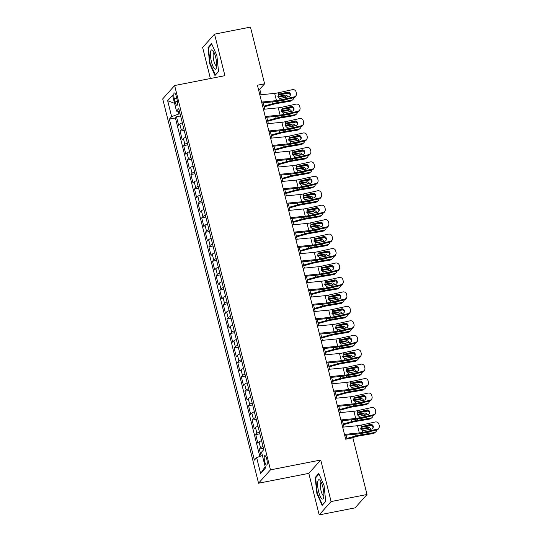 <?xml version="1.0" encoding="UTF-8"?>
<svg xmlns="http://www.w3.org/2000/svg" width="542" height="542" viewBox="0 0 542 542"><rect width="100%" height="100%" fill="white"/><g stroke="black" fill="none" stroke-linecap="round" stroke-linejoin="round"><path stroke-width="0.81" d="M266.772 459.209A4.851 1.253 -101.1 0 0 264.808 455.605A4.851 1.253 -101.1 0 0 264.706 461.52A4.851 1.253 -101.1 0 0 266.671 465.124A4.851 1.253 -101.1 0 0 266.772 459.209M319.184 514.9L331.094 501.553L320.735 460.016L308.825 473.362L319.184 514.9L355.098 507.861L367.009 494.514L352.862 437.807L345.681 439.21L257.423 85.216L264.604 83.814L250.465 27.1L214.551 34.139L202.64 47.486L210.384 78.522M308.825 473.362L258.548 483.213L162.722 98.874L174.632 85.534L270.458 469.867L258.548 483.213M182.315 122.797A6.064 1.131 166 0 0 179.829 124.104L178.657 125.419L176.489 116.754L180.608 115.947M183.758 128.576A6.064 1.131 166 0 0 181.272 129.884L180.093 131.205L184.212 130.398M180.093 131.205L182.254 139.87L183.433 138.556A6.064 1.131 166 0 1 185.92 137.241M189.517 151.692A6.064 1.131 166 0 0 187.031 153L185.859 154.321L183.697 145.649L187.81 144.843M193.121 166.143A6.064 1.131 166 0 0 190.635 167.451L189.463 168.765L187.302 160.1L191.414 159.294M196.726 180.588A6.064 1.131 166 0 0 194.239 181.902L193.06 183.216L190.899 174.551L195.018 173.738M200.33 195.039A6.064 1.131 166 0 0 197.844 196.346L196.665 197.667L194.503 188.995L198.623 188.189M203.928 209.49A6.064 1.131 166 0 0 201.441 210.797L200.269 212.112L198.108 203.446L202.22 202.64M207.532 223.934A6.064 1.131 166 0 0 205.045 225.248L203.873 226.563L201.712 217.891L205.825 217.085M211.136 238.385A6.064 1.131 166 0 0 208.65 239.693L207.471 241.014L205.31 232.342L209.429 231.536M214.74 252.836A6.064 1.131 166 0 0 212.247 254.144L211.075 255.458L208.914 246.793L213.026 245.987M218.338 267.281A6.064 1.131 166 0 0 215.852 268.595L214.679 269.909L212.518 261.237L216.631 260.431M221.942 281.732A6.064 1.131 166 0 0 219.456 283.039L218.284 284.36L216.123 275.688L220.235 274.882M225.547 296.183A6.064 1.131 166 0 0 223.06 297.49L221.881 298.805L219.72 290.139L223.839 289.333M229.144 310.627A6.064 1.131 166 0 0 226.658 311.941L225.486 313.256L223.324 304.584L227.437 303.777M232.748 325.078A6.064 1.131 166 0 0 230.262 326.386L229.09 327.707L226.929 319.035L231.041 318.229M236.353 339.529A6.064 1.131 166 0 0 233.866 340.837L232.687 342.151L230.526 333.486L234.645 332.68M239.957 353.973A6.064 1.131 166 0 0 237.471 355.288L236.292 356.602L234.13 347.93L238.25 347.124M243.554 368.424A6.064 1.131 166 0 0 241.068 369.732L239.896 371.053L237.735 362.381L241.847 361.575M247.159 382.869A6.064 1.131 166 0 0 244.672 384.183L243.5 385.498L241.339 376.832L245.451 376.026M250.763 397.32A6.064 1.131 166 0 0 248.277 398.634L247.098 399.949L244.937 391.277L249.056 390.47M254.367 411.771A6.064 1.131 166 0 0 251.881 413.079L250.702 414.4L248.541 405.728L252.66 404.921M257.965 426.215A6.064 1.131 166 0 0 255.478 427.53L254.306 428.844L252.145 420.179L256.258 419.373M261.569 440.666A6.064 1.131 166 0 0 259.083 441.981L257.911 443.295L255.749 434.623L259.862 433.817M174.28 98.678L175.073 101.855A4.695 1.22 -101.1 0 0 176.977 105.344A4.695 1.22 -101.1 0 0 177.071 99.62L176.279 96.442A4.695 1.22 -101.1 0 0 174.375 92.946A4.695 1.22 -101.1 0 0 174.28 98.678L176.719 98.197M177.966 111.239L178.67 114.05L171.631 116.618L169.382 119.145L254.401 460.131L256.651 457.611L260.614 473.505L265.505 468.017L261.542 452.123L263.798 449.603L178.779 108.61L176.523 111.137L179.463 111.347M171.631 116.618L167.668 100.724L172.566 95.243L176.523 111.137M176.489 116.754L175.412 117.96L259.808 456.452M263.012 446.445A6.064 1.131 -14 0 0 260.526 447.76L259.347 449.074L261.075 455.991M255.749 434.623L256.922 433.309A6.064 1.131 -14 0 1 259.408 431.994M252.145 420.179L253.317 418.858A6.064 1.131 -14 0 1 255.804 417.55M248.541 405.728L249.713 404.413A6.064 1.131 -14 0 1 252.206 403.099M244.937 391.277L246.115 389.962A6.064 1.131 -14 0 1 248.602 388.655M241.339 376.832L242.511 375.511A6.064 1.131 -14 0 1 244.998 374.204M237.735 362.381L238.907 361.067A6.064 1.131 -14 0 1 241.393 359.752M234.13 347.93L235.309 346.616A6.064 1.131 -14 0 1 237.796 345.308M230.526 333.486L231.705 332.165A6.064 1.131 -14 0 1 234.191 330.857M226.929 319.035L228.101 317.72A6.064 1.131 -14 0 1 230.587 316.406M223.324 304.584L224.496 303.269A6.064 1.131 -14 0 1 226.983 301.962M219.72 290.139L220.899 288.818A6.064 1.131 -14 0 1 223.385 287.511M216.123 275.688L217.295 274.374A6.064 1.131 -14 0 1 219.781 273.06M212.518 261.237L213.69 259.923A6.064 1.131 -14 0 1 216.177 258.615M208.914 246.793L210.086 245.472A6.064 1.131 -14 0 1 212.572 244.164M205.31 232.342L206.488 231.028A6.064 1.131 -14 0 1 208.975 229.713M201.712 217.891L202.884 216.576A6.064 1.131 -14 0 1 205.371 215.269M198.108 203.446L199.28 202.125A6.064 1.131 -14 0 1 201.766 200.818M194.503 188.995L195.682 187.681A6.064 1.131 -14 0 1 198.169 186.367M190.899 174.551L192.078 173.23A6.064 1.131 -14 0 1 194.564 171.922M187.302 160.1L188.474 158.786A6.064 1.131 -14 0 1 190.96 157.471M183.697 145.649L184.869 144.335A6.064 1.131 -14 0 1 187.356 143.02M180.066 113.773L178.67 114.05M331.094 501.553L367.009 494.514M320.735 460.016L270.458 469.867M174.632 85.534L224.91 75.677L214.551 34.139M261.149 94.721L259.774 89.22L264.604 83.814M346.975 438.959L346.026 435.138M344.007 427.042L342.422 420.687M340.403 412.591L338.818 406.243M336.799 398.146L335.213 391.791M333.195 383.695L331.616 377.347M329.597 369.244L328.012 362.896M325.993 354.8L324.407 348.445M322.388 340.349L320.81 334.001M318.791 325.898L317.205 319.55M315.187 311.454L313.601 305.099M311.582 297.002L309.997 290.654M307.978 282.551L306.399 276.203M304.38 268.107L302.795 261.752M300.776 253.656L299.191 247.308M297.172 239.212L295.586 232.857M293.568 224.761L291.989 218.406M289.97 210.31L288.385 203.961M286.366 195.865L284.78 189.51M282.761 181.414L281.176 175.059M279.164 166.963L277.579 160.615M275.56 152.519L273.974 146.164M271.955 138.068L270.37 131.713M268.351 123.617L266.772 117.268M264.753 109.172L263.168 102.817M258.487 89.477L259.774 89.22M175.412 117.96L169.382 119.145M259.347 449.074L263.466 448.268M256.651 457.611L262.389 455.51M174.585 103.346L167.668 100.724M260.614 473.505L265.173 466.696M209.693 63.61L214.964 75.548L218.548 71.53L216.868 55.575L211.597 43.645L208.013 47.662L209.693 63.61L210.133 63.529M325.722 501.377L324.041 485.422L318.771 473.491L315.187 477.509L316.867 493.464L322.138 505.395L325.722 501.377M208.9 47.486L208.013 47.662M317.307 493.376L316.867 493.464M316.074 477.339L315.187 477.509M259.821 94.85L274.665 93.393A7.581 1.409 166 0 0 278.263 92.79L292.409 89.66A3.028 2.947 23.3 0 1 296.061 91.903L296.42 93.346A3.028 2.947 23.3 0 1 294.211 96.882L280.065 100.019L279.679 98.461L277.904 96.659L278.656 94.349L287.456 92.126A2.425 2.358 -156.7 0 1 290.261 95.399A2.425 2.358 -156.7 0 1 288.608 96.754L279.679 98.461M261.84 102.946L274.32 101.72A11.368 2.114 166 0 0 279.719 100.826L293.866 97.689L294.211 96.882M261.623 102.079L276.467 100.616A7.581 1.409 166 0 0 280.065 100.019M296.271 95.196L295.925 96.002A3.028 2.947 -156.7 0 1 293.866 97.689M290.045 95.785A2.425 2.358 23.3 0 0 287.111 92.933L278.249 94.938M278.52 94.464L278.263 92.79M264.164 106.815L273.154 104.328A7.581 1.409 -14 0 1 276.982 103.475L290.349 101.212L291.596 100.229A3.028 2.751 51.8 0 0 293.737 97.716M263.995 106.124L272.484 103.773A11.368 2.114 -14 0 1 278.229 102.485L291.596 100.229M278.188 94.965L288.811 93.17M180.811 116.774L182.112 121.997M286.325 97.262A2.425 2.202 51.8 0 0 283.886 96.13L285.133 95.148L277.85 96.381M285.133 95.148A2.425 2.202 -128.2 0 1 287.877 96.916M287.484 99.105A2.425 2.202 -128.2 0 1 286.291 99.769L277.897 101.151M292.755 99.721L291.501 100.704A3.028 2.751 -128.2 0 1 290.349 101.212M286.488 99.728A2.425 2.202 51.8 0 0 286.671 99.281M278.066 97.113L283.886 96.13M215.662 57.195A9.851 2.554 -101.1 0 0 213.053 50.752A9.851 2.554 -101.1 0 0 210.553 52.079A9.851 2.554 -101.1 0 0 211.475 61.883A9.851 2.554 -101.1 0 0 216.407 67.872A9.851 2.554 -101.1 0 0 215.662 57.195M214.104 52.581A6.741 1.748 -101.1 0 0 213.968 52.588A6.741 1.748 -101.1 0 0 213.839 60.812A6.741 1.748 -101.1 0 0 216.563 65.826A6.741 1.748 -101.1 0 0 216.692 65.778M215.513 74.931L210.093 63.434L208.46 47.974L211.841 44.193M218.521 71.266L215.201 74.992M319.76 480.083A9.851 2.554 -101.1 0 0 317.761 486.723A9.851 2.554 -101.1 0 0 321.724 498.694A9.851 2.554 -101.1 0 0 323.581 497.719A9.851 2.554 -101.1 0 0 323.249 488.898A9.851 2.554 -101.1 0 0 320.227 480.598A9.851 2.554 -101.1 0 0 319.76 480.083M321.277 482.427A6.741 1.748 -101.1 0 0 321.142 482.434A6.741 1.748 -101.1 0 0 320.539 488.301A6.741 1.748 -101.1 0 0 323.113 495.422A6.741 1.748 -101.1 0 0 323.737 495.673A6.741 1.748 -101.1 0 0 323.865 495.632M325.695 501.12L322.375 504.846L317.266 493.281L315.634 477.827L319.014 474.04M263.426 109.301L278.27 107.838A7.581 1.409 166 0 0 281.867 107.241L296.013 104.111A3.028 2.947 23.3 0 1 299.665 106.347L300.024 107.797A3.028 2.947 23.3 0 1 297.815 111.334L283.669 114.464L283.283 112.912L281.508 111.11L282.253 108.8L291.061 106.578A2.425 2.358 -156.7 0 1 293.866 109.85A2.425 2.358 -156.7 0 1 292.213 111.198L283.283 112.912M265.445 117.397L277.924 116.171A11.368 2.114 166 0 0 283.317 115.27L297.463 112.14L297.815 111.334M265.228 116.523L280.072 115.06A7.581 1.409 166 0 0 283.669 114.464M299.875 109.647L299.53 110.453A3.028 2.947 -156.7 0 1 297.463 112.14M293.649 110.236A2.425 2.358 23.3 0 0 290.715 107.384L281.854 109.389M282.125 108.915L281.867 107.241M267.03 123.752L281.874 122.289A7.581 1.409 166 0 0 285.471 121.693L299.618 118.556A3.028 2.947 23.3 0 1 303.269 120.798L303.628 122.241A3.028 2.947 23.3 0 1 301.413 125.785L287.274 128.915L286.881 127.356L285.106 125.561L285.858 123.244L294.665 121.029A2.425 2.358 -156.7 0 1 297.463 124.301A2.425 2.358 -156.7 0 1 295.817 125.649L286.881 127.356M269.049 131.848L281.528 130.615A11.368 2.114 166 0 0 286.921 129.721L301.067 126.591L301.413 125.785M268.832 130.974L283.669 129.511A7.581 1.409 166 0 0 287.274 128.915M303.479 124.091L303.127 124.897A3.028 2.947 -156.7 0 1 301.067 126.591M297.253 124.687A2.425 2.358 23.3 0 0 294.313 121.835L285.458 123.833M285.729 123.359L285.471 121.693M270.634 138.196L285.471 136.733A7.581 1.409 166 0 0 289.069 136.137L303.215 133.007A3.028 2.947 23.3 0 1 306.867 135.249L307.226 136.692A3.028 2.947 23.3 0 1 305.017 140.229L290.871 143.366L290.485 141.808L288.71 140.005L289.462 137.695L298.263 135.473A2.425 2.358 -156.7 0 1 301.067 138.745A2.425 2.358 -156.7 0 1 299.421 140.1L290.485 141.808M272.653 146.293L285.126 145.066A11.368 2.114 166 0 0 290.526 144.172L304.672 141.035L305.017 140.229M272.43 145.425L287.274 143.962A7.581 1.409 166 0 0 290.871 143.366M307.084 138.542L306.731 139.348A3.028 2.947 -156.7 0 1 304.672 141.035M300.857 139.131A2.425 2.358 23.3 0 0 297.917 136.279L289.055 138.285M289.333 137.81L289.069 136.137M274.232 152.648L289.076 151.184A7.581 1.409 166 0 0 292.673 150.588L306.819 147.458A3.028 2.947 23.3 0 1 310.471 149.694L310.83 151.143A3.028 2.947 23.3 0 1 308.622 154.68L294.475 157.81L294.089 156.252L292.314 154.456L293.059 152.146L301.867 149.924A2.425 2.358 -156.7 0 1 304.672 153.196A2.425 2.358 -156.7 0 1 303.019 154.545L294.089 156.252M276.251 160.744L288.73 159.517A11.368 2.114 166 0 0 294.13 158.616L308.276 155.486L308.622 154.68M276.034 159.87L290.878 158.406A7.581 1.409 166 0 0 294.475 157.81M310.681 152.993L310.336 153.799A3.028 2.947 -156.7 0 1 308.276 155.486M304.455 153.582A2.425 2.358 23.3 0 0 301.521 150.73L292.66 152.736M292.931 152.261L292.673 150.588M267.768 121.266L276.752 118.779A7.581 1.409 -14 0 1 280.587 117.919L293.954 115.663L295.2 114.68A3.028 2.751 51.8 0 0 297.341 112.167M267.592 120.575L276.088 118.224A11.368 2.114 -14 0 1 281.833 116.936L295.2 114.68M281.793 109.416L292.409 107.621M184.415 131.218L185.716 136.442M289.923 111.706A2.425 2.202 51.8 0 0 287.49 110.582L288.737 109.599L281.454 110.825M288.737 109.599A2.425 2.202 -128.2 0 1 291.481 111.361M291.088 113.549A2.425 2.202 -128.2 0 1 289.889 114.22L281.501 115.595M296.352 114.172L295.105 115.155A3.028 2.751 -128.2 0 1 293.954 115.663M290.092 114.179A2.425 2.202 51.8 0 0 290.268 113.732M281.664 111.564L287.49 110.582M271.366 135.71L280.356 133.224A7.581 1.409 -14 0 1 284.191 132.37L297.551 130.107L298.805 129.125A3.028 2.751 51.8 0 0 300.945 126.618M271.196 135.019L279.692 132.675A11.368 2.114 -14 0 1 285.438 131.388L298.805 129.125M285.39 123.867L296.013 122.072M188.02 145.669L189.321 150.893M293.527 126.157A2.425 2.202 51.8 0 0 291.095 125.026L292.341 124.043L285.058 125.277M292.341 124.043A2.425 2.202 -128.2 0 1 295.085 125.812M294.692 128A2.425 2.202 -128.2 0 1 293.493 128.671L285.099 130.046M299.956 128.617L298.71 129.599A3.028 2.751 -128.2 0 1 297.551 130.107M293.689 128.623A2.425 2.202 51.8 0 0 293.872 128.183M285.268 126.015L291.095 125.026M274.97 150.161L283.961 147.675A7.581 1.409 -14 0 1 287.788 146.821L301.156 144.558L302.402 143.576A3.028 2.751 51.8 0 0 304.543 141.062M274.801 149.47L283.297 147.119A11.368 2.114 -14 0 1 289.042 145.832L302.402 143.576M288.994 138.312L299.618 136.516M191.617 160.12L192.925 165.337M297.131 140.608A2.425 2.202 51.8 0 0 294.692 139.477L295.946 138.495L288.656 139.728M295.946 138.495A2.425 2.202 -128.2 0 1 298.683 140.263M298.296 142.451A2.425 2.202 -128.2 0 1 297.097 143.115L288.703 144.497M303.561 143.068L302.314 144.05A3.028 2.751 -128.2 0 1 301.156 144.558M297.294 143.074A2.425 2.202 51.8 0 0 297.477 142.627M288.872 140.459L294.692 139.477M278.574 164.612L287.565 162.126A7.581 1.409 -14 0 1 291.393 161.265L304.76 159.009L306.006 158.027A3.028 2.751 51.8 0 0 308.147 155.513M278.398 163.921L286.894 161.57A11.368 2.114 -14 0 1 292.639 160.283L306.006 158.027M292.599 152.763L303.222 150.967M195.222 174.565L196.522 179.788M300.729 155.053A2.425 2.202 51.8 0 0 298.296 153.928L299.543 152.946L292.26 154.172M299.543 152.946A2.425 2.202 -128.2 0 1 302.287 154.707M301.894 156.895A2.425 2.202 -128.2 0 1 300.695 157.566L292.307 158.941M307.165 157.519L305.912 158.501A3.028 2.751 -128.2 0 1 304.76 159.009M300.898 157.526A2.425 2.202 51.8 0 0 301.074 157.078M292.477 154.91L298.296 153.928M277.836 167.092L292.68 165.635A7.581 1.409 166 0 0 296.278 165.039L310.424 161.902A3.028 2.947 23.3 0 1 314.075 164.145L314.435 165.588A3.028 2.947 23.3 0 1 312.226 169.131L298.08 172.261L297.693 170.703L295.918 168.908L296.664 166.59L305.471 164.375A2.425 2.358 -156.7 0 1 308.276 167.647A2.425 2.358 -156.7 0 1 306.623 168.996L297.693 170.703M279.855 175.195L292.334 173.962A11.368 2.114 166 0 0 297.727 173.067L311.874 169.937L312.226 169.131M279.638 174.321L294.482 172.857A7.581 1.409 166 0 0 298.08 172.261M314.285 167.437L313.94 168.244A3.028 2.947 -156.7 0 1 311.874 169.937M308.059 168.034A2.425 2.358 23.3 0 0 305.126 165.181L296.264 167.18M296.535 166.706L296.278 165.039M282.179 179.056L291.162 176.57A7.581 1.409 -14 0 1 294.997 175.716L308.364 173.454L309.611 172.471A3.028 2.751 51.8 0 0 311.752 169.964M282.003 178.365L290.498 176.021A11.368 2.114 -14 0 1 296.244 174.734L309.611 172.471M296.203 167.214L306.819 165.418M198.826 189.016L200.127 194.239M304.333 169.504A2.425 2.202 51.8 0 0 301.901 168.372L303.147 167.39L295.864 168.623M303.147 167.39A2.425 2.202 -128.2 0 1 305.891 169.158M305.498 171.347A2.425 2.202 -128.2 0 1 304.299 172.017L295.912 173.393M310.762 171.963L309.516 172.945A3.028 2.751 -128.2 0 1 308.364 173.454M304.496 171.97A2.425 2.202 51.8 0 0 304.679 171.529M296.074 169.361L301.901 168.372M281.44 181.543L296.284 180.079A7.581 1.409 166 0 0 299.882 179.483L314.028 176.353A3.028 2.947 23.3 0 1 317.673 178.596L318.039 180.039A3.028 2.947 23.3 0 1 315.823 183.575L301.684 186.705L301.291 185.154L299.516 183.352L300.268 181.042L309.075 178.819A2.425 2.358 -156.7 0 1 311.874 182.092A2.425 2.358 -156.7 0 1 310.227 183.447L301.291 185.154M283.459 189.639L295.932 188.413A11.368 2.114 166 0 0 301.332 187.518L315.478 184.382L315.823 183.575M283.242 188.765L298.08 187.308A7.581 1.409 166 0 0 301.684 186.705M317.89 181.888L317.537 182.695A3.028 2.947 -156.7 0 1 315.478 184.382M311.664 182.478A2.425 2.358 23.3 0 0 308.723 179.626L299.868 181.631M300.139 181.157L299.882 179.483M285.776 193.508L294.767 191.021A7.581 1.409 -14 0 1 298.595 190.161L311.962 187.905L313.215 186.922A3.028 2.751 51.8 0 0 315.349 184.409M285.607 192.817L294.103 190.466A11.368 2.114 -14 0 1 299.848 189.178L313.215 186.922M299.801 181.658L310.424 179.863M202.43 203.467L203.731 208.684M307.937 183.955A2.425 2.202 51.8 0 0 305.498 182.823L306.752 181.841L299.469 183.074M306.752 181.841A2.425 2.202 -128.2 0 1 309.496 183.609M309.103 185.798A2.425 2.202 -128.2 0 1 307.903 186.462L299.509 187.837M314.367 186.414L313.12 187.397A3.028 2.751 -128.2 0 1 311.962 187.905M308.1 186.421A2.425 2.202 51.8 0 0 308.283 185.974M299.679 183.806L305.498 182.823M285.045 195.994L299.882 194.531A7.581 1.409 166 0 0 303.479 193.934L317.626 190.804A3.028 2.947 23.3 0 1 321.277 193.04L321.636 194.49A3.028 2.947 23.3 0 1 319.428 198.026L305.281 201.157L304.895 199.598L303.12 197.803L303.872 195.493L312.673 193.27A2.425 2.358 -156.7 0 1 315.478 196.543A2.425 2.358 -156.7 0 1 313.832 197.891L304.895 199.598M287.057 204.09L299.536 202.864A11.368 2.114 166 0 0 304.936 201.963L319.082 198.833L319.428 198.026M286.84 203.216L301.684 201.753A7.581 1.409 166 0 0 305.281 201.157M321.494 196.34L321.142 197.146A3.028 2.947 -156.7 0 1 319.082 198.833M315.268 196.929A2.425 2.358 23.3 0 0 312.327 194.077L303.466 196.082M303.737 195.608L303.479 193.934M289.381 207.959L298.371 205.472A7.581 1.409 -14 0 1 302.199 204.612L315.566 202.356L316.813 201.373A3.028 2.751 51.8 0 0 318.953 198.86M289.211 207.268L297.7 204.917A11.368 2.114 -14 0 1 303.445 203.629L316.813 201.373M303.405 196.109L314.028 194.314M206.028 217.911L207.335 223.135M311.542 198.399A2.425 2.202 51.8 0 0 309.103 197.274L310.349 196.292L303.066 197.518M310.349 196.292A2.425 2.202 -128.2 0 1 313.093 198.054M312.707 200.242A2.425 2.202 -128.2 0 1 311.508 200.913L303.113 202.288M317.971 200.865L316.718 201.848A3.028 2.751 -128.2 0 1 315.566 202.356M311.704 200.872A2.425 2.202 51.8 0 0 311.887 200.425M303.283 198.257L309.103 197.274M288.642 210.438L303.486 208.982A7.581 1.409 166 0 0 307.084 208.379L321.23 205.249A3.028 2.947 23.3 0 1 324.882 207.491L325.241 208.934A3.028 2.947 23.3 0 1 323.032 212.471L308.886 215.608L308.5 214.049L306.725 212.254L307.47 209.937L316.277 207.722A2.425 2.358 -156.7 0 1 319.082 210.994A2.425 2.358 -156.7 0 1 317.429 212.342L308.5 214.049M290.661 218.541L303.141 217.308A11.368 2.114 166 0 0 308.54 216.414L322.68 213.284L323.032 212.471M290.444 217.667L305.288 216.204A7.581 1.409 166 0 0 308.886 215.608M325.092 210.784L324.746 211.59A3.028 2.947 -156.7 0 1 322.68 213.284M318.865 211.38A2.425 2.358 23.3 0 0 315.932 208.528L307.07 210.526M307.341 210.052L307.084 208.379M292.985 222.403L301.975 219.917A7.581 1.409 -14 0 1 305.803 219.063L319.17 216.8L320.417 215.818A3.028 2.751 51.8 0 0 322.558 213.311M292.809 221.712L301.305 219.368A11.368 2.114 -14 0 1 307.05 218.08L320.417 215.818M307.009 210.56L317.632 208.765M209.632 232.362L210.933 237.586M315.139 212.85A2.425 2.202 51.8 0 0 312.707 211.719L313.953 210.736L306.67 211.969M313.953 210.736A2.425 2.202 -128.2 0 1 316.697 212.505M316.304 214.693A2.425 2.202 -128.2 0 1 315.105 215.364L306.718 216.739M321.575 215.31L320.322 216.292A3.028 2.751 -128.2 0 1 319.17 216.8M315.308 215.316A2.425 2.202 51.8 0 0 315.485 214.876M306.887 212.708L312.707 211.719M292.246 224.889L307.09 223.426A7.581 1.409 166 0 0 310.688 222.83L324.834 219.7A3.028 2.947 23.3 0 1 328.486 221.942L328.845 223.385A3.028 2.947 23.3 0 1 326.636 226.922L312.49 230.052L312.097 228.5L310.329 226.698L311.074 224.388L319.882 222.166A2.425 2.358 -156.7 0 1 322.686 225.438A2.425 2.358 -156.7 0 1 321.033 226.793L312.097 228.5M294.265 232.985L306.745 231.759A11.368 2.114 166 0 0 312.138 230.858L326.284 227.728L326.636 226.922M294.049 232.112L308.893 230.655A7.581 1.409 166 0 0 312.49 230.052M328.696 225.235L328.35 226.041A3.028 2.947 -156.7 0 1 326.284 227.728M322.47 225.824A2.425 2.358 23.3 0 0 319.529 222.972L310.674 224.977M310.945 224.503L310.688 222.83M296.589 236.854L305.573 234.368A7.581 1.409 -14 0 1 309.407 233.507L322.775 231.251L324.021 230.269A3.028 2.751 51.8 0 0 326.162 227.755M296.413 236.163L304.909 233.812A11.368 2.114 -14 0 1 310.654 232.525L324.021 230.269M310.607 225.005L321.23 223.209M213.236 246.813L214.537 252.03M318.743 227.294A2.425 2.202 51.8 0 0 316.311 226.17L317.558 225.187L310.275 226.42M317.558 225.187A2.425 2.202 -128.2 0 1 320.302 226.956M319.909 229.144A2.425 2.202 -128.2 0 1 318.71 229.808L310.322 231.183M325.173 229.761L323.926 230.743A3.028 2.751 -128.2 0 1 322.775 231.251M318.906 229.767A2.425 2.202 51.8 0 0 319.089 229.32M310.485 227.152L316.311 226.17M295.851 239.34L310.688 237.877A7.581 1.409 166 0 0 314.292 237.281L328.432 234.144A3.028 2.947 23.3 0 1 332.083 236.387L332.449 237.83A3.028 2.947 23.3 0 1 330.234 241.373L316.088 244.503L315.701 242.945L313.926 241.149L314.678 238.839L323.486 236.617A2.425 2.358 -156.7 0 1 326.284 239.889A2.425 2.358 -156.7 0 1 324.638 241.237L315.701 242.945M297.87 247.437L310.342 246.21A11.368 2.114 166 0 0 315.742 245.309L329.888 242.179L330.234 241.373M297.653 246.563L312.49 245.099A7.581 1.409 166 0 0 316.088 244.503M332.3 239.686L331.948 240.492A3.028 2.947 -156.7 0 1 329.888 242.179M326.074 240.275A2.425 2.358 23.3 0 0 323.134 237.423L314.279 239.428M314.55 238.954L314.292 237.281M300.187 251.305L309.177 248.819A7.581 1.409 -14 0 1 313.005 247.958L326.372 245.702L327.625 244.72A3.028 2.751 51.8 0 0 329.76 242.206M300.017 250.614L308.513 248.263A11.368 2.114 -14 0 1 314.258 246.976L327.625 244.72M314.211 239.456L324.834 237.66M216.841 261.258L218.141 266.481M322.348 241.746A2.425 2.202 51.8 0 0 319.909 240.621L321.162 239.639L313.872 240.865M321.162 239.639A2.425 2.202 -128.2 0 1 323.906 241.4M323.513 243.588A2.425 2.202 -128.2 0 1 322.314 244.259L313.92 245.634M328.777 244.212L327.531 245.194A3.028 2.751 -128.2 0 1 326.372 245.702M322.51 244.218A2.425 2.202 51.8 0 0 322.693 243.771M314.089 241.603L319.909 240.621M299.448 253.785L314.292 252.328A7.581 1.409 166 0 0 317.89 251.725L332.036 248.595A3.028 2.947 23.3 0 1 335.688 250.838L336.047 252.281A3.028 2.947 23.3 0 1 333.838 255.817L319.692 258.954L319.306 257.396L317.531 255.6L318.283 253.283L327.083 251.068A2.425 2.358 -156.7 0 1 329.888 254.34A2.425 2.358 -156.7 0 1 328.235 255.688L319.306 257.396M301.467 261.888L313.947 260.655A11.368 2.114 166 0 0 319.346 259.76L333.493 256.623L333.838 255.817M301.25 261.014L316.094 259.55A7.581 1.409 166 0 0 319.692 258.954M335.898 254.13L335.552 254.936A3.028 2.947 -156.7 0 1 333.493 256.623M329.678 254.726A2.425 2.358 23.3 0 0 326.738 251.874L317.876 253.873M318.147 253.399L317.89 251.725M303.791 265.749L312.781 263.263A7.581 1.409 -14 0 1 316.609 262.409L329.976 260.146L331.223 259.164A3.028 2.751 51.8 0 0 333.364 256.657M303.622 265.058L312.111 262.714A11.368 2.114 -14 0 1 317.856 261.427L331.223 259.164M317.815 253.9L328.438 252.105M220.438 275.709L221.746 280.932M325.952 256.197A2.425 2.202 51.8 0 0 323.513 255.065L324.76 254.083L317.476 255.316M324.76 254.083A2.425 2.202 -128.2 0 1 327.503 255.851M327.111 258.039A2.425 2.202 -128.2 0 1 325.918 258.71L317.524 260.085M332.382 258.656L331.128 259.638A3.028 2.751 -128.2 0 1 329.976 260.146M326.115 258.663A2.425 2.202 51.8 0 0 326.298 258.222M317.693 256.048L323.513 255.065M303.053 268.236L317.897 266.772A7.581 1.409 166 0 0 321.494 266.176L335.64 263.046A3.028 2.947 23.3 0 1 339.292 265.289L339.651 266.732A3.028 2.947 23.3 0 1 337.442 270.268L323.296 273.398L322.91 271.847L321.135 270.045L321.88 267.734L330.688 265.512A2.425 2.358 -156.7 0 1 333.493 268.785A2.425 2.358 -156.7 0 1 331.839 270.14L322.91 271.847M305.071 276.332L317.551 275.106A11.368 2.114 166 0 0 322.951 274.205L337.09 271.075L337.442 270.268M304.855 275.458L319.699 274.001A7.581 1.409 166 0 0 323.296 273.398M339.502 268.581L339.156 269.388A3.028 2.947 -156.7 0 1 337.09 271.075M333.276 269.171A2.425 2.358 23.3 0 0 330.342 266.318L321.481 268.324M321.752 267.85L321.494 266.176M307.395 280.2L316.386 277.714A7.581 1.409 -14 0 1 320.214 276.854L333.581 274.598L334.827 273.615A3.028 2.751 51.8 0 0 336.968 271.102M307.219 279.509L315.715 277.158A11.368 2.114 -14 0 1 321.46 275.871L334.827 273.615M321.42 268.351L332.036 266.556M224.042 290.16L225.343 295.376M329.55 270.641A2.425 2.202 51.8 0 0 327.117 269.516L328.364 268.534L321.081 269.767M328.364 268.534A2.425 2.202 -128.2 0 1 331.108 270.302M330.715 272.49A2.425 2.202 -128.2 0 1 329.516 273.154L321.128 274.53M335.979 273.107L334.732 274.089A3.028 2.751 -128.2 0 1 333.581 274.598M329.719 273.114A2.425 2.202 51.8 0 0 329.895 272.667M321.298 270.499L327.117 269.516M306.657 282.687L321.501 281.223A7.581 1.409 166 0 0 325.098 280.627L339.245 277.49A3.028 2.947 23.3 0 1 342.896 279.733L343.255 281.176A3.028 2.947 23.3 0 1 341.04 284.719L326.901 287.849L326.508 286.291L324.733 284.496L325.485 282.179L334.292 279.963A2.425 2.358 -156.7 0 1 337.09 283.236A2.425 2.358 -156.7 0 1 335.444 284.584L326.508 286.291M308.676 290.783L321.155 289.55A11.368 2.114 166 0 0 326.548 288.656L340.694 285.526L341.04 284.719M308.459 289.909L323.303 288.446A7.581 1.409 166 0 0 326.901 287.849M343.106 283.032L342.761 283.839A3.028 2.947 -156.7 0 1 340.694 285.526M336.88 283.622A2.425 2.358 23.3 0 0 333.94 280.77L325.085 282.775M325.356 282.301L325.098 280.627M310.993 294.652L319.983 292.165A7.581 1.409 -14 0 1 323.818 291.305L337.178 289.049L338.432 288.059A3.028 2.751 51.8 0 0 340.572 285.553M310.823 293.96L319.319 291.61A11.368 2.114 -14 0 1 325.065 290.322L338.432 288.059M325.017 282.802L335.64 281.007M227.647 304.604L228.948 309.828M333.154 285.092A2.425 2.202 51.8 0 0 330.722 283.967L331.968 282.978L324.685 284.211M331.968 282.978A2.425 2.202 -128.2 0 1 334.712 284.746M334.319 286.935A2.425 2.202 -128.2 0 1 333.12 287.606L324.733 288.981M339.583 287.551L338.337 288.54A3.028 2.751 -128.2 0 1 337.178 289.049M333.316 287.565A2.425 2.202 51.8 0 0 333.499 287.118M324.895 284.95L330.722 283.967M310.261 297.131L325.098 295.675A7.581 1.409 166 0 0 328.703 295.072L342.842 291.942A3.028 2.947 23.3 0 1 346.494 294.184L346.86 295.627A3.028 2.947 23.3 0 1 344.644 299.164L330.498 302.3L330.112 300.742L328.337 298.947L329.089 296.63L337.89 294.408A2.425 2.358 -156.7 0 1 340.694 297.687A2.425 2.358 -156.7 0 1 339.048 299.035L330.112 300.742M312.28 305.227L324.753 304.001A11.368 2.114 166 0 0 330.153 303.107L344.299 299.97L344.644 299.164M312.057 304.36L326.901 302.897A7.581 1.409 166 0 0 330.498 302.3M346.711 297.477L346.358 298.283A3.028 2.947 -156.7 0 1 344.299 299.97M340.484 298.073A2.425 2.358 23.3 0 0 337.544 295.214L328.682 297.219M328.96 296.745L328.703 295.072M314.597 309.096L323.588 306.609A7.581 1.409 -14 0 1 327.415 305.756L340.782 303.493L342.029 302.511A3.028 2.751 51.8 0 0 344.17 300.004M314.428 308.405L322.924 306.061A11.368 2.114 -14 0 1 328.669 304.773L342.029 302.511M328.621 297.246L339.245 295.451M231.251 319.055L232.552 324.279M336.758 299.543A2.425 2.202 51.8 0 0 334.319 298.412L335.573 297.429L328.283 298.662M335.573 297.429A2.425 2.202 -128.2 0 1 338.316 299.198M337.923 301.386A2.425 2.202 -128.2 0 1 336.724 302.057L328.33 303.432M343.188 302.002L341.941 302.985A3.028 2.751 -128.2 0 1 340.782 303.493M336.921 302.009A2.425 2.202 51.8 0 0 337.104 301.569M328.499 299.394L334.319 298.412M313.859 311.582L328.703 310.119A7.581 1.409 166 0 0 332.3 309.523L346.446 306.393A3.028 2.947 23.3 0 1 350.098 308.628L350.457 310.078A3.028 2.947 23.3 0 1 348.249 313.615L334.102 316.745L333.716 315.193L331.941 313.391L332.693 311.081L341.494 308.859A2.425 2.358 -156.7 0 1 344.299 312.131A2.425 2.358 -156.7 0 1 342.646 313.486L333.716 315.193M315.878 319.678L328.357 318.452A11.368 2.114 166 0 0 333.757 317.551L347.903 314.421L348.249 313.615M315.661 318.804L330.505 317.348A7.581 1.409 166 0 0 334.102 316.745M350.308 311.928L349.963 312.734A3.028 2.947 -156.7 0 1 347.903 314.421M344.082 312.517A2.425 2.358 23.3 0 0 341.148 309.665L332.287 311.67M332.558 311.196L332.3 309.523M318.201 323.547L327.192 321.06A7.581 1.409 -14 0 1 331.02 320.2L344.387 317.944L345.633 316.962A3.028 2.751 51.8 0 0 347.774 314.448M318.025 322.856L326.521 320.505A11.368 2.114 -14 0 1 332.266 319.218L345.633 316.962M332.226 311.697L342.849 309.902M234.849 333.506L236.149 338.723M340.356 313.987A2.425 2.202 51.8 0 0 337.923 312.863L339.17 311.88L331.887 313.113M339.17 311.88A2.425 2.202 -128.2 0 1 341.914 313.649M341.521 315.83A2.425 2.202 -128.2 0 1 340.322 316.501L331.934 317.876M346.792 316.453L345.539 317.436A3.028 2.751 -128.2 0 1 344.387 317.944M340.525 316.46A2.425 2.202 51.8 0 0 340.708 316.013M332.104 313.845L337.923 312.863M317.463 326.033L332.307 324.57A7.581 1.409 166 0 0 335.904 323.974L350.051 320.837A3.028 2.947 23.3 0 1 353.702 323.079L354.062 324.522A3.028 2.947 23.3 0 1 351.853 328.066L337.707 331.196L337.32 329.638L335.545 327.842L336.291 325.525L345.098 323.31A2.425 2.358 -156.7 0 1 347.903 326.582A2.425 2.358 -156.7 0 1 346.25 327.93L337.32 329.638M319.482 334.129L331.961 332.896A11.368 2.114 166 0 0 337.354 332.002L351.501 328.872L351.853 328.066M319.265 333.255L334.109 331.792A7.581 1.409 166 0 0 337.707 331.196M353.912 326.379L353.567 327.185A3.028 2.947 -156.7 0 1 351.501 328.872M347.686 326.968A2.425 2.358 23.3 0 0 344.753 324.116L335.891 326.121M336.162 325.647L335.904 323.974M321.806 337.991L330.789 335.512A7.581 1.409 -14 0 1 334.624 334.651L347.991 332.395L349.238 331.406A3.028 2.751 51.8 0 0 351.379 328.899M321.63 337.307L330.125 334.956A11.368 2.114 -14 0 1 335.871 333.669L349.238 331.406M335.83 326.148L346.446 324.353M238.453 347.95L239.754 353.174M343.96 328.438A2.425 2.202 51.8 0 0 341.528 327.314L342.774 326.325L335.491 327.558M342.774 326.325A2.425 2.202 -128.2 0 1 345.518 328.093M345.125 330.281A2.425 2.202 -128.2 0 1 343.926 330.952L335.539 332.327M350.389 330.898L349.143 331.887A3.028 2.751 -128.2 0 1 347.991 332.395M344.123 330.905A2.425 2.202 51.8 0 0 344.305 330.464M335.701 328.296L341.528 327.314M321.067 340.478L335.911 339.021A7.581 1.409 166 0 0 339.509 338.418L353.655 335.288A3.028 2.947 23.3 0 1 357.307 337.53L357.666 338.974A3.028 2.947 23.3 0 1 355.45 342.51L341.311 345.647L340.918 344.089L339.143 342.287L339.895 339.976L348.702 337.754A2.425 2.358 -156.7 0 1 351.501 341.033A2.425 2.358 -156.7 0 1 349.854 342.381L340.918 344.089M323.086 348.574L335.566 347.347A11.368 2.114 166 0 0 340.959 346.453L355.105 343.316L355.45 342.51M322.869 347.707L337.707 346.243A7.581 1.409 166 0 0 341.311 345.647M357.517 340.823L357.164 341.629A3.028 2.947 -156.7 0 1 355.105 343.316M351.291 341.419A2.425 2.358 23.3 0 0 348.35 338.56L339.495 340.566M339.766 340.091L339.509 338.418M325.403 352.442L334.394 349.956A7.581 1.409 -14 0 1 338.228 349.102L351.589 346.839L352.842 345.857A3.028 2.751 51.8 0 0 354.976 343.35M325.234 351.751L333.73 349.407A11.368 2.114 -14 0 1 339.475 348.12L352.842 345.857M339.428 340.593L350.051 338.797M242.057 362.402L243.358 367.625M347.564 342.89A2.425 2.202 51.8 0 0 345.132 341.758L346.379 340.776L339.096 342.009M346.379 340.776A2.425 2.202 -128.2 0 1 349.123 342.544M348.73 344.732A2.425 2.202 -128.2 0 1 347.53 345.403L339.136 346.778M353.994 345.349L352.747 346.331A3.028 2.751 -128.2 0 1 351.589 346.839M347.727 345.356A2.425 2.202 51.8 0 0 347.91 344.915M339.306 342.74L345.132 341.758M324.672 354.929L339.509 353.465A7.581 1.409 166 0 0 343.106 352.869L357.253 349.739A3.028 2.947 23.3 0 1 360.904 351.975L361.263 353.425A3.028 2.947 23.3 0 1 359.055 356.961L344.908 360.091L344.522 358.54L342.747 356.738L343.499 354.427L352.3 352.205A2.425 2.358 -156.7 0 1 355.105 355.477A2.425 2.358 -156.7 0 1 353.459 356.832L344.522 358.54M326.69 363.025L339.163 361.799A11.368 2.114 166 0 0 344.563 360.897L358.709 357.767L359.055 356.961M326.467 362.151L341.311 360.694A7.581 1.409 166 0 0 344.908 360.091M361.121 355.274L360.769 356.08A3.028 2.947 -156.7 0 1 358.709 357.767M354.895 355.864A2.425 2.358 23.3 0 0 351.954 353.011L343.093 355.017M343.364 354.543L343.106 352.869M329.008 366.893L337.998 364.407A7.581 1.409 -14 0 1 341.826 363.547L355.193 361.29L356.44 360.308A3.028 2.751 51.8 0 0 358.58 357.795M328.838 366.202L337.334 363.851A11.368 2.114 -14 0 1 343.079 362.564L356.44 360.308M343.032 355.044L353.655 353.248M245.655 376.853L246.962 382.069M351.169 357.334A2.425 2.202 51.8 0 0 348.73 356.209L349.983 355.227L342.693 356.46M349.983 355.227A2.425 2.202 -128.2 0 1 352.72 356.988M352.334 359.177A2.425 2.202 -128.2 0 1 351.135 359.847L342.74 361.223M357.598 359.8L356.351 360.782A3.028 2.751 -128.2 0 1 355.193 361.29M351.331 359.807A2.425 2.202 51.8 0 0 351.514 359.36M342.91 357.192L348.73 356.209M328.269 369.38L343.113 367.916A7.581 1.409 166 0 0 346.711 367.32L360.857 364.183A3.028 2.947 23.3 0 1 364.509 366.426L364.868 367.869A3.028 2.947 23.3 0 1 362.659 371.412L348.513 374.542L348.127 372.984L346.352 371.189L347.097 368.872L355.904 366.656A2.425 2.358 -156.7 0 1 358.709 369.929A2.425 2.358 -156.7 0 1 357.056 371.277L348.127 372.984M330.288 377.476L342.768 376.243A11.368 2.114 166 0 0 348.167 375.349L362.307 372.219L362.659 371.412M330.071 376.602L344.915 375.139A7.581 1.409 166 0 0 348.513 374.542M364.719 369.719L364.373 370.532A3.028 2.947 -156.7 0 1 362.307 372.219M358.492 370.315A2.425 2.358 23.3 0 0 355.559 367.462L346.697 369.468M346.968 368.987L346.711 367.32M332.612 381.338L341.602 378.858A7.581 1.409 -14 0 1 345.43 377.998L358.797 375.735L360.044 374.752A3.028 2.751 51.8 0 0 362.185 372.246M332.436 380.653L340.932 378.302A11.368 2.114 -14 0 1 346.677 377.015L360.044 374.752M346.636 369.495L357.259 367.7M249.259 391.297L250.56 396.52M354.766 371.785A2.425 2.202 51.8 0 0 352.334 370.653L353.58 369.671L346.297 370.904M353.58 369.671A2.425 2.202 -128.2 0 1 356.324 371.439M355.931 373.628A2.425 2.202 -128.2 0 1 354.732 374.298L346.345 375.674M361.202 374.244L359.949 375.227A3.028 2.751 -128.2 0 1 358.797 375.735M354.935 374.251A2.425 2.202 51.8 0 0 355.112 373.811M346.514 371.643L352.334 370.653M331.873 383.824L346.717 382.367A7.581 1.409 166 0 0 350.315 381.764L364.461 378.634A3.028 2.947 23.3 0 1 368.113 380.877L368.472 382.32A3.028 2.947 23.3 0 1 366.263 385.857L352.117 388.993L351.724 387.435L349.956 385.633L350.701 383.323L359.509 381.101A2.425 2.358 -156.7 0 1 362.313 384.373A2.425 2.358 -156.7 0 1 360.66 385.728L351.724 387.435M333.892 391.92L346.372 390.694A11.368 2.114 166 0 0 351.765 389.8L365.911 386.663L366.263 385.857M333.676 391.053L348.52 389.59A7.581 1.409 166 0 0 352.117 388.993M368.323 384.17L367.977 384.976A3.028 2.947 -156.7 0 1 365.911 386.663M362.097 384.766A2.425 2.358 23.3 0 0 359.156 381.907L350.301 383.912M350.572 383.438L350.315 381.764M336.216 395.789L345.2 393.302A7.581 1.409 -14 0 1 349.034 392.449L362.402 390.186L363.648 389.203A3.028 2.751 51.8 0 0 365.789 386.69M336.04 395.098L344.536 392.747A11.368 2.114 -14 0 1 350.281 391.466L363.648 389.203M350.234 383.939L360.857 382.144M252.863 405.748L254.164 410.971M358.37 386.236A2.425 2.202 51.8 0 0 355.938 385.105L357.185 384.122L349.902 385.355M357.185 384.122A2.425 2.202 -128.2 0 1 359.929 385.89M359.536 388.079A2.425 2.202 -128.2 0 1 358.337 388.749L349.949 390.125M364.8 388.695L363.553 389.678A3.028 2.751 -128.2 0 1 362.402 390.186M358.533 388.702A2.425 2.202 51.8 0 0 358.716 388.262M350.112 386.087L355.938 385.105M335.478 398.275L350.322 396.812A7.581 1.409 166 0 0 353.919 396.216L368.059 393.086A3.028 2.947 23.3 0 1 371.71 395.321L372.076 396.771A3.028 2.947 23.3 0 1 369.861 400.308L355.715 403.438L355.328 401.886L353.553 400.084L354.305 397.774L363.113 395.552A2.425 2.358 -156.7 0 1 365.911 398.824A2.425 2.358 -156.7 0 1 364.265 400.172L355.328 401.886M337.497 406.371L349.969 405.145A11.368 2.114 166 0 0 355.369 404.244L369.515 401.114L369.861 400.308M337.28 405.497L352.117 404.041A7.581 1.409 166 0 0 355.715 403.438M371.927 398.621L371.575 399.427A3.028 2.947 -156.7 0 1 369.515 401.114M365.701 399.21A2.425 2.358 23.3 0 0 362.761 396.358L353.906 398.363M354.177 397.889L353.919 396.216M339.814 410.24L348.804 407.753A7.581 1.409 -14 0 1 352.632 406.893L365.999 404.637L367.252 403.654A3.028 2.751 51.8 0 0 369.387 401.141M339.644 409.549L348.14 407.198A11.368 2.114 -14 0 1 353.885 405.911L367.252 403.654M353.838 398.39L364.461 396.595M256.468 420.192L257.768 425.416M361.975 400.68A2.425 2.202 51.8 0 0 359.536 399.556L360.789 398.573L353.499 399.8M360.789 398.573A2.425 2.202 -128.2 0 1 363.533 400.335M363.14 402.523A2.425 2.202 -128.2 0 1 361.941 403.194L353.547 404.569M368.404 403.146L367.158 404.129A3.028 2.751 -128.2 0 1 365.999 404.637M362.137 403.153A2.425 2.202 51.8 0 0 362.32 402.706M353.716 400.538L359.536 399.556M339.075 412.726L353.919 411.263A7.581 1.409 166 0 0 357.517 410.667L371.663 407.53A3.028 2.947 23.3 0 1 375.315 409.772L375.674 411.215A3.028 2.947 23.3 0 1 373.465 414.759L359.319 417.889L358.933 416.331L357.158 414.535L357.91 412.218L366.71 410.003A2.425 2.358 -156.7 0 1 369.515 413.275A2.425 2.358 -156.7 0 1 367.862 414.623L358.933 416.331M341.094 420.822L353.574 419.589A11.368 2.114 166 0 0 358.973 418.695L373.12 415.565L373.465 414.759M340.877 419.948L355.721 418.485A7.581 1.409 166 0 0 359.319 417.889M375.525 413.065L375.179 413.871A3.028 2.947 -156.7 0 1 373.12 415.565M369.305 413.661A2.425 2.358 23.3 0 0 366.365 410.809L357.503 412.814M357.774 412.333L357.517 410.667M343.418 424.684L352.408 422.204A7.581 1.409 -14 0 1 356.236 421.344L369.603 419.081L370.85 418.099A3.028 2.751 51.8 0 0 372.991 415.592M343.249 423.993L351.738 421.649A11.368 2.114 -14 0 1 357.483 420.362L370.85 418.099M357.442 412.841L368.065 411.046M260.065 434.643L261.373 439.867M365.579 415.131A2.425 2.202 51.8 0 0 363.14 414L364.387 413.018L357.103 414.251M364.387 413.018A2.425 2.202 -128.2 0 1 367.13 414.786M366.744 416.974A2.425 2.202 -128.2 0 1 365.545 417.645L357.151 419.02M372.008 417.591L370.755 418.573A3.028 2.751 -128.2 0 1 369.603 419.081M365.742 417.597A2.425 2.202 51.8 0 0 365.925 417.157M357.32 414.989L363.14 414M342.68 427.171L357.524 425.714A7.581 1.409 166 0 0 361.121 425.111L375.267 421.981A3.028 2.947 23.3 0 1 378.919 424.223L379.278 425.666A3.028 2.947 23.3 0 1 377.069 429.203L362.923 432.34L362.537 430.782L360.762 428.979L361.507 426.669L370.315 424.447A2.425 2.358 -156.7 0 1 373.12 427.719A2.425 2.358 -156.7 0 1 371.466 429.074L362.537 430.782M344.698 435.267L357.178 434.04A11.368 2.114 166 0 0 362.578 433.146L376.717 430.009L377.069 429.203M344.482 434.399L359.326 432.936A7.581 1.409 166 0 0 362.923 432.34M379.129 427.516L378.783 428.322A3.028 2.947 -156.7 0 1 376.717 430.009M372.903 428.105A2.425 2.358 23.3 0 0 369.969 425.253L361.108 427.259M361.378 426.784L361.121 425.111M349.319 438.498L356.013 436.649A7.581 1.409 -14 0 1 359.841 435.795L373.208 433.532L374.454 432.55A3.028 2.751 51.8 0 0 376.595 430.036M346.846 438.444L355.342 436.093A11.368 2.114 -14 0 1 361.087 434.813L374.454 432.55M361.047 427.286L371.663 425.49M263.669 449.094L263.602 449.826M369.177 429.582A2.425 2.202 51.8 0 0 366.744 428.451L367.991 427.469L360.708 428.702M367.991 427.469A2.425 2.202 -128.2 0 1 370.735 429.237M370.342 431.425A2.425 2.202 -128.2 0 1 369.143 432.089L360.755 433.471M375.606 432.042L374.359 433.024A3.028 2.751 -128.2 0 1 373.208 433.532M369.346 432.049A2.425 2.202 51.8 0 0 369.522 431.601M360.925 429.433L366.744 428.451M181.272 129.884L179.829 124.104M260.526 447.76L259.083 441.981M256.922 433.309L255.478 427.53M253.317 418.858L251.881 413.079M249.713 404.413L248.277 398.634M246.115 389.962L244.672 384.183M242.511 375.511L241.068 369.732M238.907 361.067L237.471 355.288M235.309 346.616L233.866 340.837M231.705 332.165L230.262 326.386M228.101 317.72L226.658 311.941M224.496 303.269L223.06 297.49M220.899 288.818L219.456 283.039M217.295 274.374L215.852 268.595M213.69 259.923L212.247 254.144M210.086 245.472L208.65 239.693M206.488 231.028L205.045 225.248M202.884 216.576L201.441 210.797M199.28 202.125L197.844 196.346M195.682 187.681L194.239 181.902M192.078 173.23L190.635 167.451M188.474 158.786L187.031 153M184.869 144.335L183.433 138.556M177.417 101.395L175.073 101.855M276.467 100.616L274.665 93.393M287.111 92.933L287.456 92.126M279.679 93.854L278.683 94.803M272.03 101.943L272.484 103.773M277.911 101.191L278.229 102.485M280.072 115.06L278.27 107.838M290.715 107.384L291.061 106.578M283.283 108.298L282.287 109.247M283.669 129.511L281.874 122.289M294.313 121.835L294.665 121.029M286.881 122.749L285.891 123.698M287.274 143.962L285.471 136.733M297.917 136.279L298.263 135.473M290.485 137.201L289.489 138.149M290.878 158.406L289.076 151.184M301.521 150.73L301.867 149.924M294.089 151.645L293.093 152.593M275.634 116.395L276.088 118.224M281.508 115.642L281.833 116.936M279.232 130.846L279.692 132.675M285.112 130.094L285.438 131.388M282.836 145.29L283.297 147.119M288.717 144.538L289.042 145.832M286.44 159.741L286.894 161.57M292.321 158.989L292.639 160.283M294.482 172.857L292.68 165.635M305.126 165.181L305.471 164.375M297.693 166.096L296.698 167.044M290.045 174.192L290.498 176.021M295.918 173.44L296.244 174.734M298.08 187.308L296.284 180.079M308.723 179.626L309.075 178.819M301.291 180.547L300.302 181.495M293.642 188.636L294.103 190.466M299.523 187.884L299.848 189.178M301.684 201.753L299.882 194.531M312.327 194.077L312.673 193.27M304.895 194.991L303.899 195.94M297.246 203.087L297.7 204.917M303.127 202.335L303.445 203.629M305.288 216.204L303.486 208.982M315.932 208.528L316.277 207.722M308.5 209.442L307.504 210.391M300.851 217.538L301.305 219.368M306.731 216.78L307.05 218.08M308.893 230.655L307.09 223.426M319.529 222.972L319.882 222.166M312.097 223.887L311.108 224.842M304.455 231.983L304.909 233.812M310.329 231.231L310.654 232.525M312.49 245.099L310.688 237.877M323.134 237.423L323.486 236.617M315.701 238.338L314.706 239.286M308.052 246.434L308.513 248.263M313.933 245.682L314.258 246.976M316.094 259.55L314.292 252.328M326.738 251.874L327.083 251.068M319.306 252.789L318.31 253.737M311.657 260.878L312.111 262.714M317.537 260.126L317.856 261.427M319.699 274.001L317.897 266.772M330.342 266.318L330.688 265.512M322.91 267.233L321.914 268.188M315.261 275.329L315.715 277.158M321.135 274.577L321.46 275.871M323.303 288.446L321.501 281.223M333.94 280.77L334.292 279.963M326.508 281.684L325.518 282.633M318.865 289.78L319.319 291.61M324.739 289.028L325.065 290.322M326.901 302.897L325.098 295.675M337.544 295.214L337.89 294.408M330.112 296.135L329.116 297.084M322.463 304.225L322.924 306.061M328.344 303.473L328.669 304.773M330.505 317.348L328.703 310.119M341.148 309.665L341.494 308.859M333.716 310.58L332.72 311.535M326.067 318.676L326.521 320.505M331.948 317.924L332.266 319.218M334.109 331.792L332.307 324.57M344.753 324.116L345.098 323.31M337.32 325.031L336.325 325.979M329.672 333.127L330.125 334.956M335.545 332.375L335.871 333.669M337.707 346.243L335.911 339.021M348.35 338.56L348.702 337.754M340.918 339.482L339.929 340.43M333.269 347.571L333.73 349.407M339.15 346.819L339.475 348.12M341.311 360.694L339.509 353.465M351.954 353.011L352.3 352.205M344.522 353.926L343.526 354.881M336.873 362.022L337.334 363.851M342.754 361.27L343.079 362.564M344.915 375.139L343.113 367.916M355.559 367.462L355.904 366.656M348.127 368.377L347.131 369.326M340.478 376.473L340.932 378.302M346.358 375.721L346.677 377.015M348.52 389.59L346.717 382.367M359.156 381.907L359.509 381.101M351.724 382.828L350.735 383.777M344.082 390.918L344.536 392.747M349.956 390.165L350.281 391.466M352.117 404.041L350.322 396.812M362.761 396.358L363.113 395.552M355.328 397.272L354.332 398.221M347.679 405.369L348.14 407.198M353.56 404.617L353.885 405.911M355.721 418.485L353.919 411.263M366.365 410.809L366.71 410.003M358.933 411.724L357.937 412.672M351.284 419.82L351.738 421.649M357.164 419.068L357.483 420.362M359.326 432.936L357.524 425.714M369.969 425.253L370.315 424.447M362.537 426.175L361.541 427.123M354.888 434.264L355.342 436.093M360.762 433.512L361.087 434.813"/></g></svg>
